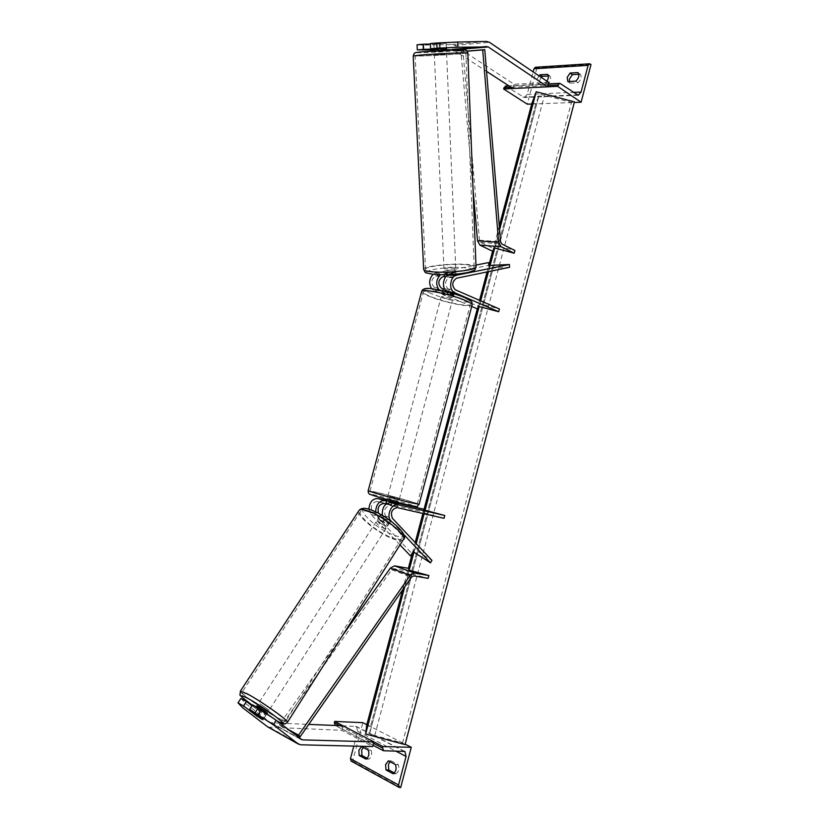 <?xml version="1.0" encoding="UTF-8"?>
<svg xmlns="http://www.w3.org/2000/svg" width="829" height="829" viewBox="0 0 829 829"><rect width="100%" height="100%" fill="white"/><g stroke="black" fill="none" stroke-linecap="round" stroke-linejoin="round"><path stroke-width="0.62" stroke-dasharray="4.14 3.11" d="M444.313 276.42L454.292 275.415L456.023 276.098L449.349 277.456C444.758 280.865 444.344 284.71 448.095 288.979L454.634 291.963L447.929 291.02L443.277 289.02M448.862 274.606L455.94 273.031L449.183 272.503L440.52 274.71M449.308 275.404L449.183 272.503M477.846 309.072L478.561 306.367L434.365 287.404C430.603 283.176 431.007 279.383 435.598 276.016L488.519 265.404L489.338 268.306L509.503 267.332M433.049 274.295L435.453 273.114L475.96 265.083M471.722 306.45L433.608 290.212L440.645 291.031L439.111 289.995M433.608 290.212L431.722 288.803M488.416 262.617L488.519 265.404M478.561 306.367L479.908 303.787L499.41 308.989M440.645 291.031L447.183 293.829L453.877 294.772L447.795 292.005M480.696 300.854L479.908 303.787M489.234 265.477L489.338 268.306M454.624 291.808L453.867 294.627M456.023 276.098L455.898 273.176M447.929 291.02L447.183 293.829M430.344 43.574L446.106 43.243L446.385 48.383L439.36 48.952L439.132 43.864L430.365 44.051M440.313 49.533L434.116 49.699L440.313 49.533L440.064 43.813L446.157 43.274L439.132 43.864M439.36 48.952L435.888 49.035M434.127 49.885L446.427 49.564M423.07 50.175L422.831 45.139L451.764 44.497L454.593 45.357L514.135 84.247L548.757 82.454M512.996 88.516L514.135 84.247M453.567 49.968L486.55 71.356M422.831 45.139L417.06 44.766M446.323 48.362L446.106 43.243M567.813 81.563L570.103 83.138L569.336 81.48M535.41 67.253L536.881 68.019L590.994 64.589M536.881 68.019L527.275 104.174M531.69 104.019L574.3 102.485M570.103 83.138L578.051 82.745C581.139 79.76 581.896 76.91 580.31 74.185L578.031 72.579M578.829 74.278L580.31 74.185M541.223 77.356L539.492 80.6L540.073 84.662L547.668 84.278C550.632 81.366 551.378 78.579 549.876 75.916L548.332 76.009M538.933 75.802L537.192 79.045L537.762 83.118L545.368 82.724L546.86 81.169M540.073 84.662L537.762 83.118M505.483 86.071L524.342 97.501L527.161 94.392L533.14 71.885M549.876 75.916L547.586 74.351M547.668 84.278L545.368 82.724M578.051 82.745L575.772 81.149M443.453 294.989L441.961 293.943C443.795 293.601 447.08 294.285 451.815 295.994L453.276 297.031C451.442 297.373 448.168 296.689 443.453 294.989M453.276 297.031L454.634 291.963L453.732 295.321L448.261 292.969L449.163 289.57L454.634 291.943L448.779 291.259L443.308 288.896M444.344 288.699L449.163 289.57M441.961 293.943L442.8 290.792L442.396 292.274L447.878 294.627L448.779 291.259M388.853 499.11L398.594 501.856L388.853 499.11M392.49 501.866L386.687 500.519L392.49 501.866L391.578 505.307L385.765 503.97M385.982 504.094L397.215 507.037L397.982 504.167L386.542 501.068M392.158 502.851L391.402 505.711M382.946 522.726L378.552 518.104C378.449 519.141 379.91 520.685 382.946 522.726L384.822 519.824L388.5 521.648L390.397 521.7L385.526 516.125C383.35 510.374 384.915 506.82 390.221 505.472L397.153 507.058L391.578 505.307M442.396 292.274L447.878 294.627M453.732 295.321L448.261 292.969M385.765 503.939L397.215 507.027L398.127 503.586L392.324 502.239M389.62 496.25L399.36 498.985L389.62 496.25M442.696 297.798L441.204 296.761C443.038 296.44 446.323 297.124 451.059 298.823L452.52 299.849C450.696 300.171 447.422 299.487 442.696 297.798M464.375 300.45C468.717 302.347 470.685 303.735 470.271 304.616C469.452 307.372 442.562 301.746 429.847 296.222C425.215 294.264 423.111 292.803 423.505 291.87C424.033 289.062 451.795 294.844 464.375 300.45M410.542 502.529L417.277 503.783C417.36 503.162 390.697 495.68 377.216 492.519L370.003 491.162C369.63 491.69 397.164 499.431 410.542 502.529M444.665 51.16L434.209 51.605L444.665 51.16M446.375 48.393L446.168 43.274L439.961 43.398L433.868 43.937L434.075 48.662L433.868 43.937L440.064 43.813M439.961 43.398L440.189 48.517M454.064 270.181L455.836 270.689C454.479 271.643 451.142 272.016 445.826 271.819L444.085 271.321C445.442 270.368 448.758 269.995 454.064 270.181M450.033 271.871L444.157 273.042L450.033 271.871L450.188 275.352L456.064 275.964L455.94 273.031M444.157 273.042L444.085 271.321M450.033 273.643L455.919 272.461L450.033 273.643L450.188 277.155L445.577 277.031M455.919 272.461L456.064 275.964L450.188 277.155M450.188 275.352L444.313 276.544M440.209 49.18L446.406 49.025L446.157 43.274M445.701 268.886L443.961 268.399C445.308 267.466 448.634 267.093 453.94 267.27L455.712 267.767C454.354 268.7 451.017 269.073 445.701 268.886M444.8 54.331L434.355 54.787L444.8 54.331M422.344 54.994C437.215 53.761 467.857 52.414 465.846 53.077L458.126 53.937C443.142 55.16 413.505 56.455 415.163 55.812L422.344 54.994M466.623 264.772C471.245 265.228 473.753 265.912 474.136 266.855C476.188 269.85 446.955 273.135 432.583 271.466C428.261 271.01 425.919 270.337 425.578 269.446C423.806 266.41 452.137 263.239 466.623 264.772M252.555 704.805L265.922 715.261L259.788 711.769L251.964 705.728M265.912 715.137L263.052 719.582M240.907 698.432L245.56 703.469L270.295 722.505L279.953 723.209M245.56 703.469L242.721 707.821M268.099 727.126L341.786 730.318L372.708 746.566M342.999 725.789L341.786 730.318M280.337 723.23L308.771 724.391M259.788 711.769L256.969 716.132M256.783 706.007L267.352 713.054M257.85 715.582L261.042 710.619L266.296 714.691L261.042 710.619M266.296 714.691L263.083 719.686M257.736 716.712L260.938 711.748L255.695 707.686L260.938 711.748M255.695 707.686L256.254 706.826M385.682 526.011L387.578 526.083C387.174 523.98 384.49 521.793 379.527 519.545L377.661 519.482C378.065 521.576 380.739 523.752 385.682 526.011M378.49 513.234L384.076 519.327L388.5 521.648L390.438 521.638L388.563 524.55C388.708 523.534 387.236 521.99 384.179 519.918L388.563 524.55M382.262 515.13L386.065 516.995L384.179 519.918M381.661 514.975L380.49 515.11L378.552 518.104M384.822 519.824L380.438 515.192M386.065 516.995L390.438 521.638M384.117 528.446L386.013 528.519C385.599 526.425 382.905 524.249 377.941 521.98L376.086 521.918C376.501 524.001 379.174 526.177 384.117 528.446M260.171 703.904L269.124 710.287L260.171 703.904M248.524 694.816C261.881 701.852 288.554 720.878 285.694 721.271L278.772 718.401C265.28 711.178 239.498 692.806 242.099 692.205L248.524 694.816M368.128 511.711C364.2 510.477 361.703 510.405 360.646 511.472C356.159 515.12 379.423 533.99 393.64 538.404C397.837 539.793 400.5 539.907 401.63 538.767C406.272 535.306 382.293 515.825 368.128 511.711M366.812 724.681L405.163 744.193M351.092 761.053L352.594 761.188L362.843 722.66M352.594 761.188L400.676 787.54M394.303 772.929L395.868 773.778L393.07 773.768M395.868 773.778C398.759 771.84 399.568 768.794 398.283 764.639L391.164 760.867L389.982 761.685M367.123 758.297L368.739 759.167C371.516 757.26 372.304 754.286 371.102 750.245L364.314 746.649L363.185 747.457M334.916 725.302L356.511 726.536L357.734 731.354L353.807 746.1M368.739 759.167L365.952 759.126M371.102 750.245L368.314 750.183M364.314 746.649L361.537 746.587M398.283 764.639L395.495 764.607M391.164 760.867L388.376 760.835M390.5 521.4L388.832 524.135L386.936 524.073L382.511 521.742L377.527 516.498L375.651 511.825M424.635 509.42L423.899 512.167L377.008 501.4C371.703 502.716 370.148 506.229 372.345 511.928L411.961 553.554L414.697 549.358L431.95 560.425M391.671 521.648L403.412 534.114M382.314 515.358L383.951 518.571L388.936 523.824M368.874 509.182L370.77 514.332L399.992 544.922M410.49 555.907L411.961 553.554M423.899 512.167L424.344 513.027L444.033 518.312M398.21 503.286L386.656 500.602M424.147 513.762L424.344 513.027M413.194 551.741L414.697 549.358M397.153 507.058L397.92 504.177M384.076 519.327L382.511 521.742M390.708 505.068L391.475 502.208M473.079 189.945L460.934 51.688L462.976 51.408L479.473 240.244L480.675 242.4L493.846 248.835L495.441 245.301L514.892 250.482M460.934 51.688L467.235 51.18M462.976 51.408L467.152 51.077M493.131 251.519L493.846 248.835M495.441 245.301L499.576 229.737M280.202 723.406L279.373 724.587L280.99 726.121L391.671 569.792L393.785 568.653L408.22 571.191L408.396 573.057L428.147 578.362M280.606 722.836L342.429 635.646M279.373 724.587L287.508 729.074M280.99 726.121L290.419 731.333M408.956 568.425L408.22 571.191M408.396 573.057L404.728 586.87M460.758 374.345L466.458 356.543L469.483 341.869M467.297 349.061L461.691 370.18M413.93 552.218L416.21 543.648M488.447 271.663L490.094 265.435M402.614 589.906L408.345 568.321M412.448 552.891L415.194 542.56M422.914 513.483L424.033 509.275M477.286 308.823L479.535 300.347M487.079 271.943L489.006 264.689M492.581 251.249L499.276 226.037M366.708 725.085L370.459 726.67L369.807 732.96C370.045 733.758 371.693 734.598 374.739 735.499L402.5 742.981L405.049 744.618M531.845 103.449L535.824 103.708L538.995 95.501C539.658 94.651 541.482 94.568 544.487 95.262L571.43 102.423L574.456 101.905M535.824 103.708L370.459 726.67L535.824 103.708M538.995 95.501L369.807 732.96L538.995 95.501M461.826 370.211L467.09 350.408L468.395 348.325L462.416 368.314M467.09 350.408L466.551 350.263M465.888 355.776L465.349 355.631M465.193 358.408L464.644 358.263M463.66 363.32L463.121 363.175M463.618 364.449L463.079 364.304M452.717 404.977L452.945 403.692M452.966 403.547L454.603 397.392L454.064 397.246M454.603 397.392L453.204 405.485L452.655 405.34M453.204 405.485L451.66 411.319L451.111 411.174M451.66 411.319L448.23 421.381L447.691 421.236M448.23 421.381L449.815 414.966M449.929 414.997L450.406 413.246M450.52 413.277L450.955 411.609M451.038 411.319L452.323 406.479M452.468 406.511L451.183 411.36L452.354 406.479M459.401 379.962L460.302 378.77L455.007 397.713L457.484 385.754M457.877 385.858L457.017 386.117M457.556 386.262L457.888 385.039M460.302 378.77L459.753 378.625M455.007 397.713L454.458 397.578L455.007 397.713M456.592 391.692L458.416 385.184L456.292 391.609M458.126 385.558L457.577 385.412M447.505 424.479L443.505 441.474L446.779 426.956M448.24 420.686L448.779 420.811M443.505 441.474L442.955 441.329M447.111 427.049L446.551 426.904M444.282 437.256L443.733 437.101M442.945 441.847L442.406 441.702M438.665 457.67L436.303 466.281L438.717 457.681M438.997 457.753L437.111 466.095L436.562 465.95M436.303 466.281L435.764 466.136M440.334 451.121L439.66 453.484M439.961 453.556L438.842 457.09M440.251 451.411L439.712 451.266M437.111 466.095L442.686 445.111L442.126 444.966M442.686 445.111L442.033 445.349M441.059 451.235L440.51 451.08M440.727 451.308L440.178 451.163M439.038 458.831L438.489 458.686M431.567 483.67L432.665 480.333L431.795 483.597L431.246 483.452M431.795 483.597L432.272 483.918L431.722 483.773M432.272 483.918L431.391 487.234L430.842 487.089M429.515 489.991L430.054 490.136L430.904 486.861L431.391 487.234M430.054 490.136L430.748 486.82M432.665 480.333L432.116 480.188M471.038 334.761L470.281 338.678L469.742 338.533M471.97 332.232L472.851 329.02L472.312 328.875M472.851 329.02L471.846 332.201M471.991 332.242L473.038 330.429L472.489 330.284M470.281 338.678L472.167 333.693L471.628 333.548M472.167 333.693L473.038 330.429M471.141 335.465L470.603 335.32M466.468 354.874L464.385 362.346L466.468 354.874L465.929 354.729M435.598 276.016L442.645 276.751M449.349 277.456L456.572 278.212M448.095 288.979L455.297 289.798M435.453 273.114L442.51 273.839M434.365 287.404L441.401 288.212M454.593 45.357L489.504 42.341M451.764 44.497L486.675 41.45M527.161 94.392L573.181 92.392M536.062 67.46L590.186 63.999M511.12 87.294L547.959 85.46M506.136 86.268L560.217 83.532M522.923 97.117L576.818 94.889M421.702 291.362C421.267 292.378 423.546 293.943 428.541 296.067C442.251 302.015 471.183 308.067 472.084 305.093L472.157 304.813M431.318 293.539C410.562 285.103 445.235 289.052 464.364 297.497C484.146 305.891 449.567 301.538 431.318 293.539M419.091 504.333L419.111 504.281C419.184 503.607 390.49 495.555 375.962 492.146L368.169 490.675M409.018 505.224C388.666 500.529 355.299 490.364 377.164 495.566C396.542 500.053 429.95 510.125 409.018 505.224M457.245 50.818C436.458 52.569 400.625 53.574 422.997 51.74M413.205 55.916C411.433 56.61 443.318 55.211 459.473 53.895L467.815 52.921M476.033 267.052L476.022 266.772C475.597 265.757 472.893 265.011 467.908 264.524C452.292 262.876 421.795 266.285 423.692 269.56M433.484 274.275C411.889 272.181 445.94 265.622 466.022 267.808C488.592 269.643 454.468 276.637 433.484 274.275M270.078 722.349L300.751 739.354M271.529 722.867L299.424 738.318M270.223 727.665L300.875 744.805M277.259 721.116L252.296 705.199L277.363 721.199M240.306 691.241C239.332 692.982 265.964 711.81 279.912 719.292L287.383 722.401M403.236 539.814C402.013 541.047 399.132 540.912 394.604 539.42C379.278 534.643 354.252 514.332 359.071 510.405M394.635 535.42C415.951 543.099 390.521 515.907 370.304 509.845C349.703 503.037 375.278 529.462 394.635 535.42M357.734 731.354L395.609 751.012M351.6 761.177L399.682 787.55M339.641 725.655L373.558 743.364M335.403 725.427L383.734 750.753M355.465 726.245L403.858 751.188M385.526 516.125L392.438 518.332M372.345 511.928L379.102 514.073M390.221 505.472L397.153 507.607M383.951 518.571L390.272 520.602M370.77 514.332L377.527 516.498M377.008 501.4L383.775 503.483M480.675 242.4L501.763 243.964M479.473 240.244L500.571 241.767M393.785 568.653L413.712 575.865M391.671 569.792L411.598 577.036M405.039 744.276L574.248 102.319M368.066 725.458L533.161 103.801M374.739 735.499L544.487 95.262M402.5 742.981L571.43 102.423M457.805 388.169L457.256 388.024M457.359 388.418L456.82 388.262M446.168 432.033L445.619 431.888M464.395 362.335L463.836 362.2M465.421 358.833L464.872 358.688M454.634 291.963L453.877 294.772M548.373 83.895L508.965 85.895M578.051 95.294L524.342 97.501M387.143 498.799L386.956 499.514M398.397 502.592L398.594 501.856M387.92 495.929L441.204 296.761M399.36 498.985L452.52 299.849M417.277 503.783L470.271 304.616M370.003 491.162L423.505 291.87M434.209 51.605L434.178 50.952M446.458 50.279L446.489 50.942M455.836 270.689L456.064 275.943M443.961 268.399L434.355 54.787M474.136 266.855L465.846 53.077M425.578 269.446L415.163 55.812M455.712 267.767L446.624 54.134M265.922 715.261L266.845 713.842M300.968 739.499L270.295 722.505M387.578 526.083L388.832 524.135M377.661 519.482L380.49 515.11M386.013 528.519L269.124 710.287M360.646 511.472L242.099 692.205M401.63 538.767L285.694 721.271M376.086 521.918L258.575 703.251M373.04 745.292L335.227 725.468M404.77 751.395L356.511 726.536M397.215 507.027L397.982 504.156M470.333 339.838L469.784 339.693M460.458 376.521L459.919 376.376M454.427 397.588L454.976 397.733"/><path stroke-width="1.24" d="M443.277 289.02L441.401 288.212C437.639 283.964 438.054 280.14 442.645 276.751L444.313 276.42M456.572 278.212L509.503 267.332L509.42 264.503L456.437 275.259C450.002 276.109 448.437 290.513 454.53 292.658L498.685 311.735L499.41 308.989L455.297 289.798C451.546 285.508 451.971 281.642 456.572 278.212M475.96 265.083L488.416 262.617L489.234 265.477L509.42 264.503M439.111 289.995C435.526 284.627 435.992 279.528 440.52 274.71M431.722 288.803C428.614 283.725 429.049 278.886 433.049 274.295M447.795 292.005L454.53 292.658M471.722 306.45L477.846 309.072L479.183 306.533L498.685 311.735M448.862 274.606C442.634 275.943 441.422 289.746 447.339 291.808M457.909 47.222L488.271 46.963L547.596 86.827L548.757 82.454L489.504 42.341L486.675 41.45L457.701 42.041L457.909 47.222L437.038 48.206L436.81 42.994L457.701 42.041M440.189 48.517L440.209 49.18L446.406 49.025L446.323 48.362L430.583 48.756L437.038 48.206M435.888 49.035L423.619 49.346L423.381 44.196L417.06 44.766L417.308 49.885L423.619 49.346M417.308 49.885L434.127 49.885M446.427 49.564L453.567 49.968M486.55 71.356L512.996 88.516L547.596 86.827M430.583 48.756L430.344 43.574L436.81 42.994M430.365 44.051L423.381 44.196M569.336 81.48L569.471 78.983L572.352 74.641L578.829 74.278M567.191 77.398L567.813 81.563L575.772 81.149C578.86 78.164 579.616 75.304 578.031 72.579L570.072 73.045L567.191 77.398M574.3 102.485L581.077 102.247L557.658 86.34L503.597 88.972L527.275 104.174L531.69 104.019M557.658 86.34L559.461 83.325L560.217 83.532L578.238 95.283L581.056 92.05L588.093 65.367L589.44 63.792L590.186 63.999L590.994 64.589L581.077 102.247M541.223 77.356L542.28 76.351L539.98 74.797L538.933 75.802M548.332 76.009L542.28 76.351M533.14 71.885L533.969 68.776L535.41 67.253M539.98 74.797L547.586 74.351C548.85 76.195 548.611 78.475 546.86 81.169M503.597 88.972L505.483 86.071M572.352 74.641L570.072 73.045M443.318 288.875L442.8 290.792L443.318 288.875L444.344 288.699M382.314 515.358C381.982 507.358 384.874 503.099 390.998 502.571L397.92 504.177L398.138 503.586L392.324 502.239L392.158 502.851M386.687 500.519L385.982 504.094M434.116 49.699L434.178 50.952M444.323 276.565L444.24 274.731L444.323 276.565L445.577 277.031M249.643 709.282L273.29 724.784L276.171 720.266L258.233 707.904L252.555 704.805L249.643 709.282L263.073 719.707L256.938 716.183L243.539 705.914L238.006 702.857L240.907 698.432L246.451 701.458L243.539 705.914M276.171 720.266L302.202 739.862L373.941 741.903L372.708 746.566L300.875 744.805L298.367 744.079L268.099 727.126M251.964 705.728L246.451 701.458M238.006 702.857L242.721 707.821L267.736 726.919M273.29 724.784L298.367 744.079M308.771 724.391L342.999 725.789L373.941 741.903M258.233 707.904L255.311 712.412M266.845 713.842L267.352 713.054L258.379 706.671L256.783 706.007L256.254 706.826M261.456 719.002L263.083 719.686L257.809 715.634L252.462 712.671L261.456 719.002M252.99 711.852L252.472 712.65L253 711.852M382.262 515.13L381.661 514.975M389.982 761.685L388.397 764.576L388.77 769.954L385.972 769.934L385.609 764.545L388.376 760.835L395.495 764.607C396.78 768.773 395.972 771.83 393.07 773.768L385.972 769.934M405.163 744.193L411.277 747.302L382.957 746.597L334.595 721.417L362.843 722.66L366.812 724.681M382.957 746.597L382.573 748.069L383.734 750.753L404.904 751.457L406.075 756.442L398.562 784.97L399.682 787.55L400.676 787.54L411.277 747.302M388.77 769.954L394.303 772.929M363.185 747.457L361.651 750.286L361.962 755.52L359.175 755.478L358.864 750.224L361.537 746.587L368.314 750.183C369.516 754.235 368.729 757.209 365.952 759.126L359.175 755.478M367.123 758.297L361.962 755.52M353.807 746.1L350.46 758.67L351.092 761.053M334.595 721.417L334.916 725.302M398.21 503.286L424.635 509.42L425.08 510.229L444.779 515.514L444.033 518.312L397.153 507.607C391.837 508.975 390.262 512.55 392.438 518.332L431.95 560.425L430.469 562.818L403.412 534.114M444.779 515.514L397.93 504.695C391.702 502.768 385.837 516.084 390.863 520.788L391.671 521.648M399.992 544.922L410.49 555.907L413.194 551.741L430.469 562.818M386.656 500.602L377.775 498.54C372.542 498.592 369.579 502.136 368.874 509.182M377.775 498.54L384.552 500.602C379.102 500.757 376.138 504.498 375.651 511.825M385.765 503.939L383.775 503.483C379.029 504.312 377.268 507.555 378.49 513.234M384.552 500.602L386.542 501.068M467.152 51.077L484.768 49.647L500.571 241.767L501.763 243.964L514.892 250.482L514.167 253.208L501.027 246.721L498.633 242.327L482.716 49.927L467.235 51.18M473.079 189.945L477.545 240.793L479.95 245.115L493.131 251.519L494.726 248.026L514.167 253.208M484.768 49.647L482.716 49.927M290.419 731.333L300.171 736.712L411.598 577.036L413.712 575.865L428.147 578.362L428.894 575.544L414.469 573.015L410.231 575.347L298.554 735.157L287.508 729.074M342.429 635.646L390.304 568.124L394.531 565.855L408.956 568.425L409.143 570.238L428.894 575.544M280.202 723.406L280.606 722.836M300.171 736.712L298.554 735.157M469.483 341.869L467.297 349.061M465.908 356.397L469.784 339.693L463.805 359.641L459.919 376.376L465.908 356.397M499.576 229.737L536.228 91.75L574.456 101.905L405.049 744.618L365.662 733.997L404.728 586.87M409.143 570.238L413.93 552.218M416.21 543.648L424.147 513.762M425.08 510.229L479.183 306.533M480.696 300.854L488.447 271.663M490.094 265.435L494.726 248.026M365.662 733.997L366.708 725.085L402.614 589.906M408.345 568.321L412.448 552.891M415.194 542.56L422.914 513.483M424.033 509.275L477.286 308.823M479.535 300.347L487.079 271.943M489.006 264.689L492.581 251.249M499.276 226.037L531.845 103.449L536.228 91.75M470.603 335.32L471.628 333.548L472.312 328.875L470.603 335.32M442.406 441.702L448.23 420.666L442.406 441.702M449.971 413.132L454.064 397.246L451.111 411.174L447.691 421.236L450.406 413.246M454.458 397.568L458.603 380.148L459.753 378.625L454.458 397.568M438.489 458.686L442.126 444.966L441.308 445.266L435.764 466.136L438.448 457.608L436.562 465.95L438.489 458.686M432.116 480.188L431.722 483.773L429.515 489.991L432.116 480.188M461.691 370.18L460.758 374.345M462.416 368.314L461.826 370.211L461.287 370.066L466.551 350.263L467.846 348.18L461.287 370.066M452.738 404.894L452.199 404.749M452.945 403.692L452.427 403.412M452.323 406.479L452.717 404.977M451.929 406.365L450.644 411.215L452.354 406.479M458.033 385.081L456.033 391.547L459.142 380.293L458.603 380.148M446.779 426.956L447.505 424.479M438.842 457.09L438.665 457.67M442.033 445.349L441.308 445.266M441.847 445.411L440.334 451.121M430.904 486.861L430.386 486.727M430.748 486.82L431.121 485.058L430.583 484.913M431.121 485.058L431.567 483.67M471.846 332.201L471.183 334.315M471.97 332.232L471.452 332.097M464.872 358.688L465.929 354.729L464.872 358.688M449.722 274.575L456.437 275.259M451.96 49.429L486.851 46.517M453.38 49.854L488.271 46.963M573.181 92.392L581.056 92.05M533.969 68.776L588.093 65.367M503.949 87.646L511.12 87.294M547.959 85.46L558.031 84.962M419.091 504.333C415.433 507.296 420.821 507.244 409.122 505.255C396.936 502.426 373.547 495.918 370.418 494.467C368.864 494.25 368.117 492.986 368.169 490.675C367.755 491.245 397.464 499.586 411.878 502.934L419.111 504.281L472.084 305.093C472.53 304.15 470.416 302.658 465.753 300.616C452.209 294.575 422.251 288.337 421.702 291.362C422.728 288.233 427.37 287.57 435.629 289.362C446.344 291.311 456.064 294.057 464.789 297.611C474.592 302.989 471.079 301.165 472.157 304.813M413.205 55.916L423.692 269.56C424.075 270.513 426.583 271.238 431.235 271.736C446.707 273.539 478.25 269.985 476.022 266.772L467.815 52.973C469.991 52.258 436.924 53.709 420.914 55.035L413.205 55.916L414.148 53.502C415.785 52.828 412.355 52.755 422.821 51.761C437.536 50.496 465.888 49.315 465.349 49.937C466.706 50.165 467.525 51.16 467.815 52.921M422.997 51.74L457.795 49.833C466.862 49.657 466.686 49.989 457.245 50.818M299.424 738.318L302.202 739.862M267.332 726.639L297.963 743.8M277.363 721.199C286.575 725.748 283.466 723.385 285.259 723.883L287.383 722.401C290.492 721.986 261.705 701.458 247.311 693.873L240.42 691.075L240.078 694.547C238.576 694.35 242.648 697.904 252.296 705.21C239.571 695.78 237.933 693.427 247.374 698.132C265.881 708.028 296.285 731.551 277.259 721.116M240.306 691.241L359.071 510.405C360.211 509.244 362.895 509.327 367.112 510.643C382.376 515.078 408.251 536.083 403.236 539.814L287.383 722.401M350.46 758.67L398.562 784.97M395.609 751.012L406.075 756.442M334.222 722.815L339.641 725.655M373.558 743.364L382.573 748.069M390.272 520.602L390.863 520.788M390.998 502.571L397.93 504.695M479.95 245.115L501.027 246.721M477.545 240.793L498.633 242.327M394.531 565.855L414.469 573.015M390.304 568.124L410.231 575.347M559.461 83.325L548.373 83.895M508.965 85.895L505.379 86.071M589.44 63.792L535.316 67.263M368.169 490.675L421.702 291.362M386.956 499.514L385.765 503.98M398.127 503.586L398.397 502.592M476.033 267.052C474.188 270.814 477.007 269.352 468.727 272.327C457.442 274.523 445.556 275.176 433.08 274.295C422.842 272.192 426.241 273.539 423.692 269.56M446.406 49.025L446.458 50.279M359.071 510.405C361.185 508.022 364.708 507.69 369.63 509.42C386.936 515.078 410.479 535.296 403.236 539.814M383.174 750.608L373.04 745.292M399.101 787.395L351.03 761.022"/></g></svg>
